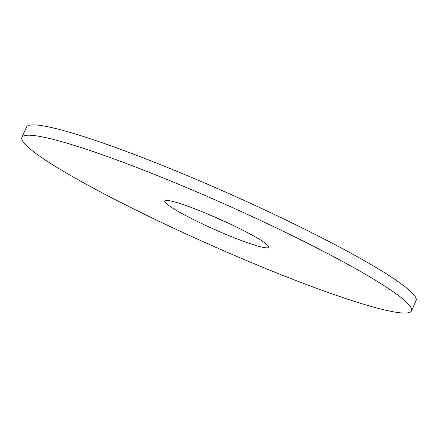 <?xml version="1.0" encoding="UTF-8"?>
<svg xmlns="http://www.w3.org/2000/svg" width="438" height="438" viewBox="0 0 438 438"><rect width="100%" height="100%" fill="white"/><g stroke="black" fill="none" stroke-linecap="round" stroke-linejoin="round"><path stroke-width="0.66" d="M21.9 137.406L26.504 127.069A213.235 21.55 24 0 1 199.148 180.642A213.235 21.55 24 0 1 416.1 300.528L411.496 310.865A213.235 21.55 24 0 1 207.935 243.824A213.235 21.55 24 0 1 21.9 137.406A213.235 21.55 24 0 1 194.543 190.979A213.235 21.55 24 0 1 411.496 310.865M228.116 223.024A56.863 5.749 24 0 1 209.884 214.91M210.793 215.293A56.863 5.749 24 0 1 268.647 247.262A56.863 5.749 24 0 1 214.363 229.386A56.863 5.749 24 0 1 164.754 201.009A56.863 5.749 24 0 1 210.793 215.293"/></g></svg>

